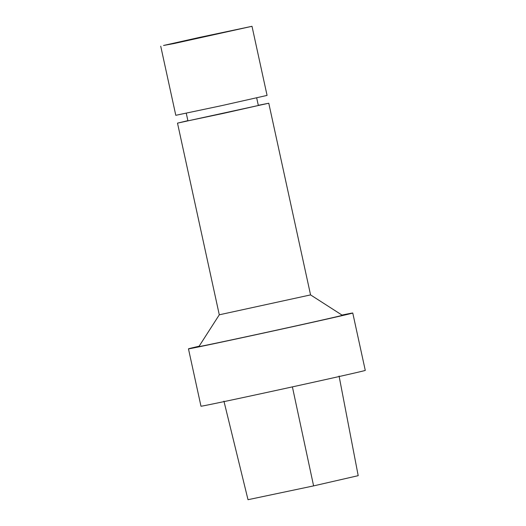 <?xml version="1.0" encoding="UTF-8"?>
<svg xmlns="http://www.w3.org/2000/svg" width="526" height="526" viewBox="0 0 526 526"><rect width="100%" height="100%" fill="white"/><g stroke="black" fill="none" stroke-linecap="round" stroke-linejoin="round"><path stroke-width="0.79" d="M339.073 376.031L358.199 475.668L313.601 485.892L248.009 499.7L223.931 401.141M199.117 346.226A84.081 0.585 -12.3 0 0 188.466 348.843L200.978 406.217A84.081 0.585 -12.3 0 0 283.251 388.878A84.081 0.585 -12.3 0 0 365.274 370.396L352.762 313.023A84.081 0.585 -12.3 0 0 341.992 315.074M188.466 348.843A84.081 0.585 -12.3 0 0 270.739 331.505A84.081 0.585 -12.3 0 0 352.762 313.023M219.296 314.804L198.9 346.568A73.403 0.513 -12.3 0 0 270.726 331.433A73.403 0.513 -12.3 0 0 342.327 315.291L310.564 294.902L268.773 103.227L258.299 105.305M187.887 120.658L177.499 123.13L219.289 314.804L310.57 294.902M177.499 123.13L268.773 103.227M186.27 113.235L187.933 120.855L223.195 113.425L258.345 105.502L256.681 97.882M199.393 37.438L163.547 45.473L174.145 43.513L252 26.3L199.393 37.438M160.726 46.203L175.796 115.306L221.499 105.673L267.07 95.41L252 26.3M313.601 485.892L292.397 386.88"/></g></svg>
